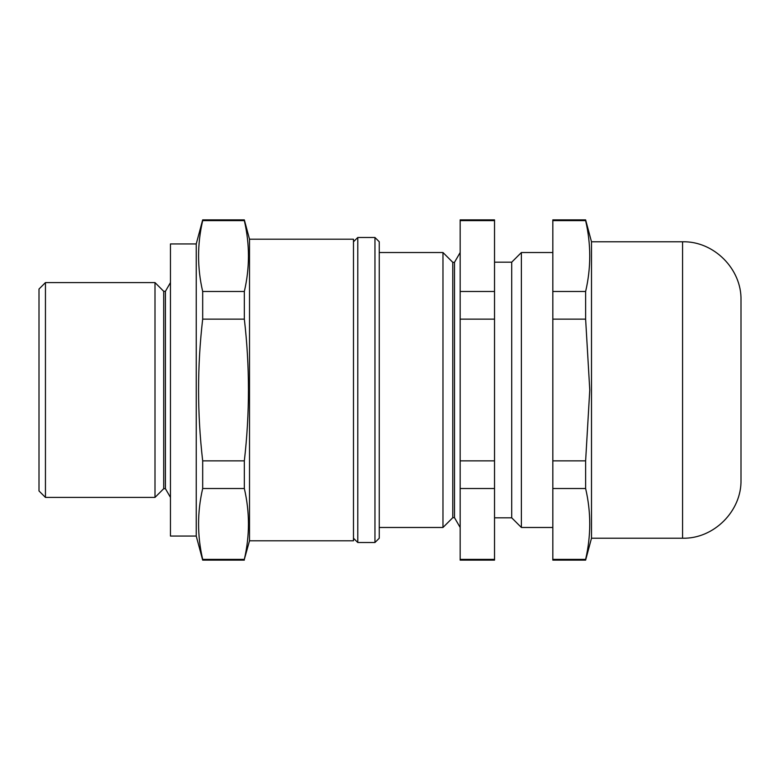 <?xml version="1.0" encoding="UTF-8"?>
<svg xmlns="http://www.w3.org/2000/svg" width="780" height="780" viewBox="0 0 780 780"><rect width="100%" height="100%" fill="white"/><g stroke="black" fill="none" stroke-linecap="round" stroke-linejoin="round"><path stroke-width="1.17" d="M45.445 497.406L39 490.961L39 289.039L45.445 282.594L45.445 497.406L154.996 497.406L154.996 282.594L163.712 291.31L163.712 488.69L165.428 488.69L170.459 497.406M249.512 540.793L249.512 239.207L353.476 239.207L353.476 540.793L249.512 540.793L244.335 559.377C249.815 535.753 249.815 512.129 244.335 488.504L244.335 460.873C249.815 413.41 249.815 366.161 244.335 319.127L244.335 291.496C249.815 267.872 249.815 244.247 244.335 220.623L244.335 219.872L202.683 219.872L202.683 220.623C197.203 244.247 197.203 267.872 202.683 291.496L202.683 319.127C197.203 366.161 197.203 413.41 202.683 460.873L202.683 488.504C197.203 512.129 197.203 535.753 202.683 559.377L202.683 560.128L244.335 560.128M244.335 559.377L202.683 559.377M244.335 488.504L202.683 488.504M244.335 460.873L202.683 460.873M244.335 319.127L202.683 319.127M244.335 291.496L202.683 291.496M244.335 220.623L202.683 220.623M196.238 536.065L170.459 536.065L170.459 243.935L196.238 243.935L196.238 536.065L202.683 560.128M163.712 291.31L165.428 291.31L165.428 488.69M521.381 252.525L511.719 262.187L511.719 517.813L521.381 527.475L521.381 252.525L552.825 252.525M494.53 488.504L494.53 559.377L460.161 559.377L460.161 488.504L494.53 488.504L494.53 460.873L460.161 460.873L460.161 488.504M460.161 460.873L460.161 319.127L494.53 319.127L494.53 460.873M460.161 291.496L460.161 220.623L494.53 220.623L494.53 291.496L460.161 291.496L460.161 319.127M494.53 291.496L494.53 319.127M494.53 220.623L494.53 219.872L460.161 219.872L460.161 220.623M379.255 527.475L442.972 527.475L442.972 252.525L379.255 252.525M452.78 262.324L454.496 262.324L454.496 517.676L452.78 517.676L452.78 262.324L442.972 252.525M460.161 559.377L460.161 560.128L494.53 560.128L494.53 559.377M552.825 390L552.825 219.872L585.624 219.872L585.624 220.623L552.825 220.623M741 300.212L741 479.788L741 300.212C741.8 268.993 713.798 240.981 682.568 241.78L682.568 538.219L591.493 538.219L585.624 560.128L552.825 560.128L552.825 291.496L585.624 291.496C591.113 267.872 591.113 244.247 585.624 220.623M591.493 538.219L591.493 241.78L585.624 219.872M585.624 560.128L585.624 559.377C591.113 535.753 591.113 512.129 585.624 488.504L585.624 460.873L589.768 390L585.624 319.127L585.624 291.496M552.825 559.377L585.624 559.377M585.624 488.504L552.825 488.504M552.825 460.873L585.624 460.873M585.624 319.127L552.825 319.127M374.956 237.49L379.255 241.78L379.255 538.219L374.956 542.51L374.956 237.49L357.776 237.49L357.776 542.51L374.956 542.51M249.512 239.207L244.335 219.872M196.238 243.935L202.683 219.872M165.428 291.31L170.459 282.594M163.712 488.69L154.996 497.406M45.445 282.594L154.996 282.594M521.381 527.475L552.825 527.475M511.719 262.187L494.53 262.187M511.719 517.813L494.53 517.813M452.78 517.676L442.972 527.475M454.496 517.676L460.161 527.475M454.496 262.324L460.161 252.525M682.568 538.219C713.798 539.019 741.8 511.007 741 479.788M682.568 241.78L591.493 241.78M353.476 538.219L357.776 542.51M353.476 241.78L357.776 237.49"/></g></svg>
